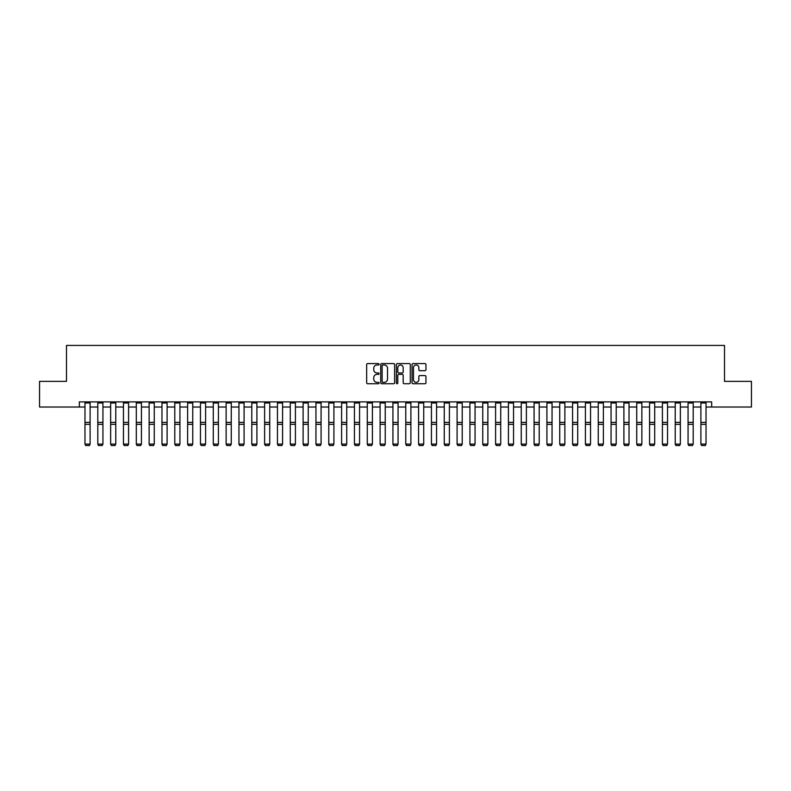 <?xml version="1.0" encoding="UTF-8"?>
<svg xmlns="http://www.w3.org/2000/svg" width="791" height="791" viewBox="0 0 791 791"><rect width="100%" height="100%" fill="white"/><g stroke="black" fill="none" stroke-linecap="round" stroke-linejoin="round"><path stroke-width="1.19" d="M379.077 364.295A0.702 0.702 0 0 0 378.375 363.583L367.667 363.583A1.009 1.009 0 0 0 366.658 364.592L366.658 382.735A1.009 1.009 0 0 0 367.667 383.734L378.375 383.734A0.702 0.702 0 0 0 379.077 383.032A0.702 0.702 0 0 0 378.375 382.33L376.981 382.33A3.223 3.223 0 0 1 373.757 379.107L373.757 377.594A3.223 3.223 0 0 1 376.981 374.37L378.375 374.37A0.702 0.702 0 0 0 379.077 373.659A0.702 0.702 0 0 0 378.375 372.957L376.981 372.957A3.223 3.223 0 0 1 373.757 369.733L373.757 368.22A3.223 3.223 0 0 1 376.981 364.997L378.375 364.997A0.702 0.702 0 0 0 379.077 364.295M424.945 370.692A1.009 1.009 0 0 0 425.954 369.684L425.954 364.592A1.009 1.009 0 0 0 424.945 363.583L413.06 363.583A1.009 1.009 0 0 0 412.052 364.592L412.052 382.735A1.009 1.009 0 0 0 413.06 383.734L424.945 383.734A1.009 1.009 0 0 0 425.954 382.735L425.954 376.585A1.009 1.009 0 0 0 424.945 375.577L419.863 375.577A1.009 1.009 0 0 0 418.854 376.585L418.854 379.631A2.699 2.699 0 0 1 416.155 382.33A2.699 2.699 0 0 1 413.466 379.631L413.466 367.696A2.699 2.699 0 0 1 416.155 364.997A2.699 2.699 0 0 1 418.854 367.696L418.854 369.684A1.009 1.009 0 0 0 419.863 370.692L424.945 370.692M79.327 407.029L39.55 407.029L39.55 381.361L66.493 381.361L66.493 345.43L724.507 345.43L724.507 381.361L751.45 381.361L751.45 407.029L711.673 407.029L711.673 401.887L79.327 401.887L79.327 407.029L84.973 407.029M394.62 364.592A1.009 1.009 0 0 0 393.611 363.583L381.717 363.583A1.009 1.009 0 0 0 380.718 364.592L380.718 382.735A1.009 1.009 0 0 0 381.717 383.734L393.611 383.734A1.009 1.009 0 0 0 394.62 382.735L394.62 364.592M397.389 363.583L409.283 363.583A1.009 1.009 0 0 1 410.282 364.592L410.282 382.735A1.009 1.009 0 0 1 409.283 383.734L404.191 383.734A1.009 1.009 0 0 1 403.183 382.735L403.183 375.379A1.009 1.009 0 0 0 402.174 374.37L398.802 374.37A1.009 1.009 0 0 0 397.794 375.379L397.794 383.032A0.702 0.702 0 0 1 397.092 383.734A0.702 0.702 0 0 1 396.38 383.032L396.38 364.592A1.009 1.009 0 0 1 397.389 363.583M90.105 407.029L97.807 407.029M102.939 407.029L110.641 407.029M115.773 407.029L123.465 407.029M128.597 407.029L136.299 407.029M141.431 407.029L149.133 407.029M154.265 407.029L161.967 407.029M167.099 407.029L174.791 407.029M179.933 407.029L187.625 407.029M192.757 407.029L200.459 407.029M205.591 407.029L213.293 407.029M218.425 407.029L226.127 407.029M231.259 407.029L238.951 407.029M244.083 407.029L251.785 407.029M256.917 407.029L264.619 407.029M269.751 407.029L277.453 407.029M282.585 407.029L290.277 407.029M295.409 407.029L303.111 407.029M308.243 407.029L315.945 407.029M321.077 407.029L328.779 407.029M333.911 407.029L341.603 407.029M346.735 407.029L354.437 407.029M359.569 407.029L367.271 407.029M372.403 407.029L380.105 407.029M385.237 407.029L392.929 407.029M398.071 407.029L405.763 407.029M410.895 407.029L418.597 407.029M423.729 407.029L431.431 407.029M436.563 407.029L444.265 407.029M449.397 407.029L457.089 407.029M462.221 407.029L469.923 407.029M475.055 407.029L482.757 407.029M487.889 407.029L495.591 407.029M500.723 407.029L508.415 407.029M513.547 407.029L521.249 407.029M526.381 407.029L534.083 407.029M539.215 407.029L546.917 407.029M552.049 407.029L559.741 407.029M564.873 407.029L572.575 407.029M577.707 407.029L585.409 407.029M590.541 407.029L598.243 407.029M603.375 407.029L611.067 407.029M616.209 407.029L623.901 407.029M629.033 407.029L636.735 407.029M641.867 407.029L649.569 407.029M654.701 407.029L662.403 407.029M667.535 407.029L675.227 407.029M680.359 407.029L688.061 407.029M693.193 407.029L700.895 407.029M706.027 407.029L711.673 407.029M382.834 364.997A0.702 0.702 0 0 0 382.122 365.699L382.122 381.618A0.702 0.702 0 0 0 382.834 382.33L384.288 382.33A3.223 3.223 0 0 0 387.511 379.107L387.511 368.22A3.223 3.223 0 0 0 384.288 364.997L382.834 364.997M403.183 367.746A2.699 2.699 0 0 0 400.483 365.046A2.699 2.699 0 0 0 397.794 367.746L397.794 371.948A1.009 1.009 0 0 0 398.802 372.957L402.174 372.957A1.009 1.009 0 0 0 403.183 371.948L403.183 367.746M90.105 401.887L90.105 444.295L89.334 445.57L85.744 445.491L89.334 445.57M85.744 445.57L84.973 444.107L90.105 444.107L89.334 445.491M84.973 401.887L84.973 444.107L85.744 445.491M97.807 444.295L98.578 445.57L97.807 444.107L102.939 444.107L102.168 445.57L98.578 445.491L102.168 445.57M110.641 444.295L111.402 445.57L110.641 444.107L115.773 444.107L115.002 445.57L111.402 445.491L115.002 445.57M123.465 444.295L124.236 445.57L123.465 444.107L128.597 444.107L127.835 445.57L124.236 445.491L127.835 445.57M102.939 401.887L102.939 444.107L102.168 445.491M97.807 401.887L97.807 444.107L98.578 445.491M115.773 401.887L115.773 444.107L115.002 445.491M110.641 401.887L110.641 444.107L111.402 445.491M128.597 401.887L128.597 444.107L127.835 445.491M123.465 401.887L123.465 444.107L124.236 445.491M136.299 444.295L137.07 445.57L136.299 444.107L141.431 444.107L140.66 445.57L137.07 445.491L140.66 445.57M141.431 401.887L141.431 444.107L140.66 445.491M136.299 401.887L136.299 444.107L137.07 445.491M149.133 444.295L149.904 445.57L149.133 444.107L154.265 444.107L153.494 445.57L149.904 445.491L153.494 445.57M161.967 444.295L162.738 445.57L161.967 444.107L167.099 444.107L166.328 445.57L162.738 445.491L166.328 445.57M174.791 444.295L175.562 445.57L174.791 444.107L179.933 444.107L179.161 445.57L175.562 445.491L179.161 445.57M187.625 444.295L188.396 445.57L187.625 444.107L192.757 444.107L191.986 445.57L188.396 445.491L191.986 445.57M200.459 444.295L201.23 445.57L200.459 444.107L205.591 444.107L204.82 445.57L201.23 445.491L204.82 445.57M154.265 401.887L154.265 444.107L153.494 445.491M149.133 401.887L149.133 444.107L149.904 445.491M167.099 401.887L167.099 444.107L166.328 445.491M161.967 401.887L161.967 444.107L162.738 445.491M179.933 401.887L179.933 444.107L179.161 445.491M174.791 401.887L174.791 444.107L175.562 445.491M192.757 401.887L192.757 444.107L191.986 445.491M187.625 401.887L187.625 444.107L188.396 445.491M205.591 401.887L205.591 444.107L204.82 445.491M200.459 401.887L200.459 444.107L201.23 445.491M213.293 444.295L214.064 445.57L213.293 444.107L218.425 444.107L217.654 445.57L214.064 445.491L217.654 445.57M218.425 401.887L218.425 444.107L217.654 445.491M213.293 401.887L213.293 444.107L214.064 445.491M226.127 444.295L226.888 445.57L226.127 444.107L231.259 444.107L230.488 445.57L226.888 445.491L230.488 445.57M231.259 401.887L231.259 444.107L230.488 445.491M226.127 401.887L226.127 444.107L226.888 445.491M238.951 444.295L239.722 445.57L238.951 444.107L244.083 444.107L243.321 445.57L239.722 445.491L243.321 445.57M244.083 401.887L244.083 444.107L243.321 445.491M238.951 401.887L238.951 444.107L239.722 445.491M251.785 444.295L252.556 445.57L251.785 444.107L256.917 444.107L256.146 445.57L252.556 445.491L256.146 445.57M256.917 401.887L256.917 444.107L256.146 445.491M251.785 401.887L251.785 444.107L252.556 445.491M264.619 444.295L265.39 445.57L264.619 444.107L269.751 444.107L268.98 445.57L265.39 445.491L268.98 445.57M269.751 401.887L269.751 444.107L268.98 445.491M264.619 401.887L264.619 444.107L265.39 445.491M277.453 444.295L278.214 445.57L277.453 444.107L282.585 444.107L281.814 445.57L278.214 445.491L281.814 445.57M282.585 401.887L282.585 444.107L281.814 445.491M277.453 401.887L277.453 444.107L278.214 445.491M290.277 444.295L291.048 445.57L290.277 444.107L295.409 444.107L294.647 445.57L291.048 445.491L294.647 445.57M303.111 444.295L303.882 445.57L303.111 444.107L308.243 444.107L307.472 445.57L303.882 445.491L307.472 445.57M315.945 444.295L316.716 445.57L315.945 444.107L321.077 444.107L320.306 445.57L316.716 445.491L320.306 445.57M328.779 444.295L329.54 445.57L328.779 444.107L333.911 444.107L333.14 445.57L329.54 445.491L333.14 445.57M341.603 444.295L342.374 445.57L341.603 444.107L346.735 444.107L345.974 445.57L342.374 445.491L345.974 445.57M354.437 444.295L355.208 445.57L354.437 444.107L359.569 444.107L358.798 445.57L355.208 445.491L358.798 445.57M367.271 444.295L368.042 445.57L367.271 444.107L372.403 444.107L371.632 445.57L368.042 445.491L371.632 445.57M380.105 444.295L380.876 445.57L380.105 444.107L385.237 444.107L384.466 445.57L380.876 445.491L384.466 445.57M392.929 444.295L393.7 445.57L392.929 444.107L398.071 444.107L397.3 445.57L393.7 445.491L397.3 445.57M405.763 444.295L406.534 445.57L405.763 444.107L410.895 444.107L410.124 445.57L406.534 445.491L410.124 445.57M418.597 444.295L419.368 445.57L418.597 444.107L423.729 444.107L422.958 445.57L419.368 445.491L422.958 445.57M431.431 444.295L432.202 445.57L431.431 444.107L436.563 444.107L435.792 445.57L432.202 445.491L435.792 445.57M444.265 444.295L445.026 445.57L444.265 444.107L449.397 444.107L448.626 445.57L445.026 445.491L448.626 445.57M457.089 444.295L457.86 445.57L457.089 444.107L462.221 444.107L461.46 445.57L457.86 445.491L461.46 445.57M469.923 444.295L470.694 445.57L469.923 444.107L475.055 444.107L474.284 445.57L470.694 445.491L474.284 445.57M482.757 444.295L483.528 445.57L482.757 444.107L487.889 444.107L487.118 445.57L483.528 445.491L487.118 445.57M495.591 444.295L496.353 445.57L495.591 444.107L500.723 444.107L499.952 445.57L496.353 445.491L499.952 445.57M508.415 444.295L509.186 445.57L508.415 444.107L513.547 444.107L512.786 445.57L509.186 445.491L512.786 445.57M295.409 401.887L295.409 444.107L294.647 445.491M290.277 401.887L290.277 444.107L291.048 445.491M308.243 401.887L308.243 444.107L307.472 445.491M303.111 401.887L303.111 444.107L303.882 445.491M321.077 401.887L321.077 444.107L320.306 445.491M315.945 401.887L315.945 444.107L316.716 445.491M333.911 401.887L333.911 444.107L333.14 445.491M328.779 401.887L328.779 444.107L329.54 445.491M346.735 401.887L346.735 444.107L345.974 445.491M341.603 401.887L341.603 444.107L342.374 445.491M359.569 401.887L359.569 444.107L358.798 445.491M354.437 401.887L354.437 444.107L355.208 445.491M372.403 401.887L372.403 444.107L371.632 445.491M367.271 401.887L367.271 444.107L368.042 445.491M385.237 401.887L385.237 444.107L384.466 445.491M380.105 401.887L380.105 444.107L380.876 445.491M398.071 401.887L398.071 444.107L397.3 445.491M392.929 401.887L392.929 444.107L393.7 445.491M410.895 401.887L410.895 444.107L410.124 445.491M405.763 401.887L405.763 444.107L406.534 445.491M423.729 401.887L423.729 444.107L422.958 445.491M418.597 401.887L418.597 444.107L419.368 445.491M436.563 401.887L436.563 444.107L435.792 445.491M431.431 401.887L431.431 444.107L432.202 445.491M449.397 401.887L449.397 444.107L448.626 445.491M444.265 401.887L444.265 444.107L445.026 445.491M462.221 401.887L462.221 444.107L461.46 445.491M457.089 401.887L457.089 444.107L457.86 445.491M475.055 401.887L475.055 444.107L474.284 445.491M469.923 401.887L469.923 444.107L470.694 445.491M487.889 401.887L487.889 444.107L487.118 445.491M482.757 401.887L482.757 444.107L483.528 445.491M500.723 401.887L500.723 444.107L499.952 445.491M495.591 401.887L495.591 444.107L496.353 445.491M513.547 401.887L513.547 444.107L512.786 445.491M508.415 401.887L508.415 444.107L509.186 445.491M521.249 444.295L522.02 445.57L521.249 444.107L526.381 444.107L525.61 445.57L522.02 445.491L525.61 445.57M526.381 401.887L526.381 444.107L525.61 445.491M521.249 401.887L521.249 444.107L522.02 445.491M534.083 444.295L534.854 445.57L534.083 444.107L539.215 444.107L538.444 445.57L534.854 445.491L538.444 445.57M539.215 401.887L539.215 444.107L538.444 445.491M534.083 401.887L534.083 444.107L534.854 445.491M546.917 444.295L547.679 445.57L546.917 444.107L552.049 444.107L551.278 445.57L547.679 445.491L551.278 445.57M552.049 401.887L552.049 444.107L551.278 445.491M546.917 401.887L546.917 444.107L547.679 445.491M559.741 444.295L560.512 445.57L559.741 444.107L564.873 444.107L564.112 445.57L560.512 445.491L564.112 445.57M564.873 401.887L564.873 444.107L564.112 445.491M559.741 401.887L559.741 444.107L560.512 445.491M572.575 444.295L573.346 445.57L572.575 444.107L577.707 444.107L576.936 445.57L573.346 445.491L576.936 445.57M577.707 401.887L577.707 444.107L576.936 445.491M572.575 401.887L572.575 444.107L573.346 445.491M585.409 444.295L586.18 445.57L585.409 444.107L590.541 444.107L589.77 445.57L586.18 445.491L589.77 445.57M590.541 401.887L590.541 444.107L589.77 445.491M585.409 401.887L585.409 444.107L586.18 445.491M598.243 444.295L599.014 445.57L598.243 444.107L603.375 444.107L602.604 445.57L599.014 445.491L602.604 445.57M603.375 401.887L603.375 444.107L602.604 445.491M598.243 401.887L598.243 444.107L599.014 445.491M611.067 444.295L611.838 445.57L611.067 444.107L616.209 444.107L615.438 445.57L611.838 445.491L615.438 445.57M616.209 401.887L616.209 444.107L615.438 445.491M611.067 401.887L611.067 444.107L611.838 445.491M623.901 444.295L624.672 445.57L623.901 444.107L629.033 444.107L628.262 445.57L624.672 445.491L628.262 445.57M629.033 401.887L629.033 444.107L628.262 445.491M623.901 401.887L623.901 444.107L624.672 445.491M636.735 444.295L637.506 445.57L636.735 444.107L641.867 444.107L641.096 445.57L637.506 445.491L641.096 445.57M641.867 401.887L641.867 444.107L641.096 445.491M636.735 401.887L636.735 444.107L637.506 445.491M649.569 444.295L650.34 445.57L649.569 444.107L654.701 444.107L653.93 445.57L650.34 445.491L653.93 445.57M662.403 444.295L663.165 445.57L662.403 444.107L667.535 444.107L666.764 445.57L663.165 445.491L666.764 445.57M675.227 444.295L675.998 445.57L675.227 444.107L680.359 444.107L679.598 445.57L675.998 445.491L679.598 445.57M688.061 444.295L688.832 445.57L688.061 444.107L693.193 444.107L692.422 445.57L688.832 445.491L692.422 445.57M654.701 401.887L654.701 444.107L653.93 445.491M649.569 401.887L649.569 444.107L650.34 445.491M667.535 401.887L667.535 444.107L666.764 445.491M662.403 401.887L662.403 444.107L663.165 445.491M680.359 401.887L680.359 444.107L679.598 445.491M675.227 401.887L675.227 444.107L675.998 445.491M693.193 401.887L693.193 444.107L692.422 445.491M688.061 401.887L688.061 444.107L688.832 445.491M700.895 444.295L701.666 445.57L700.895 444.107L706.027 444.107L705.256 445.57L701.666 445.491L705.256 445.57M706.027 401.887L706.027 444.107L705.256 445.491M700.895 401.887L700.895 444.107L701.666 445.491M90.105 422.384L84.973 422.384M90.105 424.332L84.973 424.332M90.105 402.995L84.973 402.995M102.939 422.384L97.807 422.384M102.939 424.332L97.807 424.332M102.939 402.995L97.807 402.995M115.773 422.384L110.641 422.384M115.773 424.332L110.641 424.332M115.773 402.995L110.641 402.995M128.597 422.384L123.465 422.384M128.597 424.332L123.465 424.332M128.597 402.995L123.465 402.995M141.431 422.384L136.299 422.384M141.431 424.332L136.299 424.332M141.431 402.995L136.299 402.995M154.265 422.384L149.133 422.384M154.265 424.332L149.133 424.332M154.265 402.995L149.133 402.995M167.099 422.384L161.967 422.384M167.099 424.332L161.967 424.332M167.099 402.995L161.967 402.995M179.933 422.384L174.791 422.384M179.933 424.332L174.791 424.332M179.933 402.995L174.791 402.995M192.757 422.384L187.625 422.384M192.757 424.332L187.625 424.332M192.757 402.995L187.625 402.995M205.591 422.384L200.459 422.384M205.591 424.332L200.459 424.332M205.591 402.995L200.459 402.995M218.425 422.384L213.293 422.384M218.425 424.332L213.293 424.332M218.425 402.995L213.293 402.995M231.259 422.384L226.127 422.384M231.259 424.332L226.127 424.332M231.259 402.995L226.127 402.995M244.083 422.384L238.951 422.384M244.083 424.332L238.951 424.332M244.083 402.995L238.951 402.995M256.917 422.384L251.785 422.384M256.917 424.332L251.785 424.332M256.917 402.995L251.785 402.995M269.751 422.384L264.619 422.384M269.751 424.332L264.619 424.332M269.751 402.995L264.619 402.995M282.585 422.384L277.453 422.384M282.585 424.332L277.453 424.332M282.585 402.995L277.453 402.995M295.409 422.384L290.277 422.384M295.409 424.332L290.277 424.332M295.409 402.995L290.277 402.995M308.243 422.384L303.111 422.384M308.243 424.332L303.111 424.332M308.243 402.995L303.111 402.995M321.077 422.384L315.945 422.384M321.077 424.332L315.945 424.332M321.077 402.995L315.945 402.995M333.911 422.384L328.779 422.384M333.911 424.332L328.779 424.332M333.911 402.995L328.779 402.995M346.735 422.384L341.603 422.384M346.735 424.332L341.603 424.332M346.735 402.995L341.603 402.995M359.569 422.384L354.437 422.384M359.569 424.332L354.437 424.332M359.569 402.995L354.437 402.995M372.403 422.384L367.271 422.384M372.403 424.332L367.271 424.332M372.403 402.995L367.271 402.995M385.237 422.384L380.105 422.384M385.237 424.332L380.105 424.332M385.237 402.995L380.105 402.995M398.071 422.384L392.929 422.384M398.071 424.332L392.929 424.332M398.071 402.995L392.929 402.995M410.895 422.384L405.763 422.384M410.895 424.332L405.763 424.332M410.895 402.995L405.763 402.995M423.729 422.384L418.597 422.384M423.729 424.332L418.597 424.332M423.729 402.995L418.597 402.995M436.563 422.384L431.431 422.384M436.563 424.332L431.431 424.332M436.563 402.995L431.431 402.995M449.397 422.384L444.265 422.384M449.397 424.332L444.265 424.332M449.397 402.995L444.265 402.995M462.221 422.384L457.089 422.384M462.221 424.332L457.089 424.332M462.221 402.995L457.089 402.995M475.055 422.384L469.923 422.384M475.055 424.332L469.923 424.332M475.055 402.995L469.923 402.995M487.889 422.384L482.757 422.384M487.889 424.332L482.757 424.332M487.889 402.995L482.757 402.995M500.723 422.384L495.591 422.384M500.723 424.332L495.591 424.332M500.723 402.995L495.591 402.995M513.547 422.384L508.415 422.384M513.547 424.332L508.415 424.332M513.547 402.995L508.415 402.995M526.381 422.384L521.249 422.384M526.381 424.332L521.249 424.332M526.381 402.995L521.249 402.995M539.215 422.384L534.083 422.384M539.215 424.332L534.083 424.332M539.215 402.995L534.083 402.995M552.049 422.384L546.917 422.384M552.049 424.332L546.917 424.332M552.049 402.995L546.917 402.995M564.873 422.384L559.741 422.384M564.873 424.332L559.741 424.332M564.873 402.995L559.741 402.995M577.707 422.384L572.575 422.384M577.707 424.332L572.575 424.332M577.707 402.995L572.575 402.995M590.541 422.384L585.409 422.384M590.541 424.332L585.409 424.332M590.541 402.995L585.409 402.995M603.375 422.384L598.243 422.384M603.375 424.332L598.243 424.332M603.375 402.995L598.243 402.995M616.209 422.384L611.067 422.384M616.209 424.332L611.067 424.332M616.209 402.995L611.067 402.995M629.033 422.384L623.901 422.384M629.033 424.332L623.901 424.332M629.033 402.995L623.901 402.995M641.867 422.384L636.735 422.384M641.867 424.332L636.735 424.332M641.867 402.995L636.735 402.995M654.701 422.384L649.569 422.384M654.701 424.332L649.569 424.332M654.701 402.995L649.569 402.995M667.535 422.384L662.403 422.384M667.535 424.332L662.403 424.332M667.535 402.995L662.403 402.995M680.359 422.384L675.227 422.384M680.359 424.332L675.227 424.332M680.359 402.995L675.227 402.995M693.193 422.384L688.061 422.384M693.193 424.332L688.061 424.332M693.193 402.995L688.061 402.995M706.027 422.384L700.895 422.384M706.027 424.332L700.895 424.332M706.027 402.995L700.895 402.995"/></g></svg>
